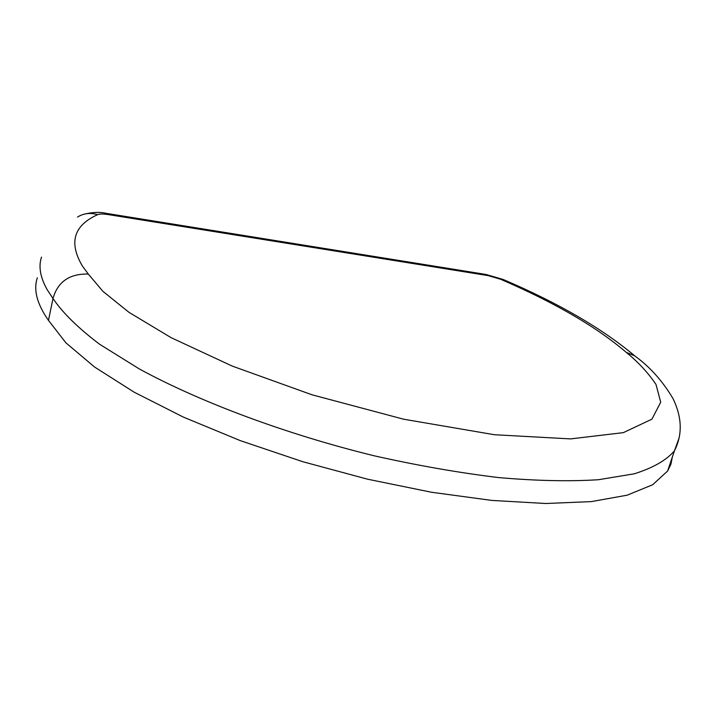 <?xml version="1.0" encoding="UTF-8"?>
<svg xmlns="http://www.w3.org/2000/svg" width="716" height="716" viewBox="0 0 716 716"><rect width="100%" height="100%" fill="white"/><g stroke="black" fill="none" stroke-linecap="round" stroke-linejoin="round"><path stroke-width="1.07" d="M37.33 277.799C33.294 289.819 37.008 304.023 48.482 320.401L52.993 298.5C57.71 281.791 69.479 273.637 88.301 274.04L82.385 265.994C68.575 242.617 73.659 225.504 97.627 214.666C90.341 212.5 83.647 213.287 77.525 217.029M48.482 320.401L65.944 342.866L94.602 367.048L134.107 392.153L183.314 417.079L240.37 440.653L302.761 461.704L367.532 479.183L431.56 492.259L491.847 500.421L545.78 503.5L591.344 501.612L627.189 495.177L652.634 484.759L667.589 471.056L670.91 464.245L672.351 457.005M634.689 355.843L626.294 352.37C638.341 362.215 648.24 372.911 655.999 384.456L660.716 402.195L651.909 419.182L623.359 432.634L570.562 438.899L494.416 434.728L403.582 419.2L311.961 394.776L232.261 366.091L171.133 337.675L129.032 312.373L102.871 291.305L88.301 274.04M41.519 257.08C38.333 266.504 40.257 277.432 47.274 289.855L53.056 298.608C62.677 312.82 78.178 328.026 99.56 344.217L139.351 368.973C200.704 402.356 286.436 434.308 374.038 455.761C417.607 465.543 459.189 472.82 498.801 477.599C536.409 480.857 569.632 481.564 598.46 479.72L634.278 473.804C653.162 467.843 666.551 460.164 674.463 450.785L678.974 438.335M97.627 214.666C99.605 213.833 103.149 213.816 108.268 214.585L488.24 275.642L500.493 279.213C554.506 302.492 596.276 326.747 625.793 351.977M634.832 355.959C602.478 328.689 558.784 303.28 503.751 279.723L500.493 279.213M83.217 214.424C92.096 212.16 99.766 211.802 106.228 213.35L108.268 214.585M488.24 275.642L485.054 274.309L106.863 213.458M667.589 471.056L674.463 450.785C682.599 434.791 682.115 417.392 673.004 398.579C662.64 381.127 650.03 367.004 635.173 356.228M486.012 274.461L503.16 279.464"/></g></svg>
